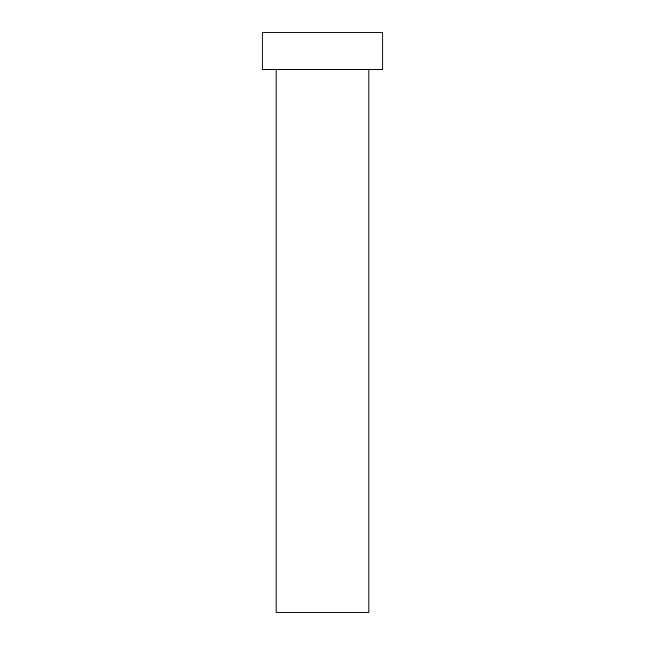 <?xml version="1.0" encoding="UTF-8"?>
<svg xmlns="http://www.w3.org/2000/svg" width="645" height="645" viewBox="0 0 645 645"><rect width="100%" height="100%" fill="white"/><g stroke="black" fill="none" stroke-linecap="round" stroke-linejoin="round"><path stroke-width="0.48" stroke-dasharray="3.23 2.42" d="M368.94 69.402L276.06 69.402L368.94 69.402M262.128 69.402L382.872 69.402M262.128 32.25L382.872 32.25M276.06 612.75L368.94 612.75"/><path stroke-width="0.97" d="M368.94 69.402L368.94 612.75L276.06 612.75L276.06 69.402M382.872 69.402L262.128 69.402L262.128 32.25L382.872 32.25L382.872 69.402"/></g></svg>
